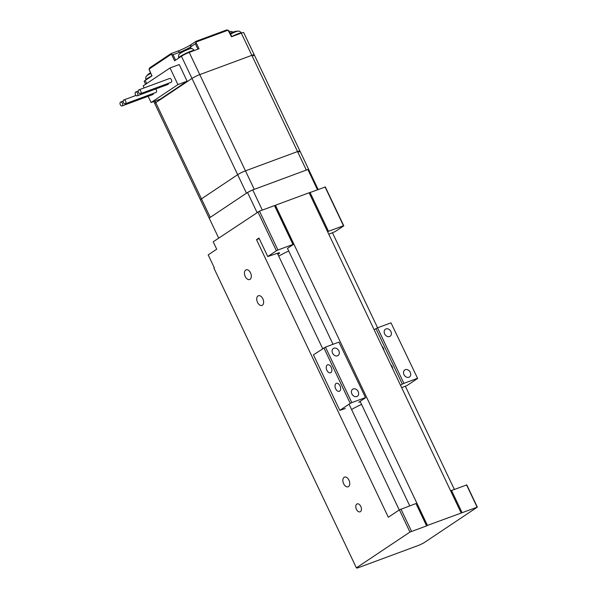 <?xml version="1.0" encoding="UTF-8"?>
<svg xmlns="http://www.w3.org/2000/svg" width="598" height="598" viewBox="0 0 598 598"><rect width="100%" height="100%" fill="white"/><g stroke="black" fill="none" stroke-linecap="round" stroke-linejoin="round"><path stroke-width="0.9" d="M218.696 238.116L209.18 218.083L247.527 192.474L252.722 189.91L307.858 169.503L308.792 169.795L318.121 189.439M252.722 189.91L262.305 210.1M317.441 189.693L307.858 169.503M257.043 212.507L247.527 192.474M461.133 512.935L309.106 192.773L275.416 205.249L427.435 525.41L477.339 507.126L423.78 542.909L419.333 545.099L357.185 568.1L356.393 567.853L409.951 532.071L426.8 525.836L415.976 503.538L399.404 509.862L388.326 517.263L256.512 239.671L259.263 238.654M427.435 525.41L426.8 525.836M450.63 490.816L466.799 484.918L477.339 507.126M356.393 567.853L213.912 268.128L214.338 267.844L208.186 254.89L216.708 249.202L213.194 241.794L259.487 211.146L277.935 250.009L292.945 244.455L274.497 205.592L259.487 211.146M477.062 507.037L466.515 484.829M462.052 512.598L451.505 490.39M426.516 525.747L415.976 503.538M411.506 531.308L400.966 509.1M409.951 532.071L399.404 509.862M454.308 489.351L405.377 386.293M377.6 327.801L332.525 232.876M399.262 509.959L349.045 404.203M322.688 348.679L277.39 253.298M256.512 239.671L258.964 238.034L267.755 256.542L276.799 253.507A7.221 0.822 -25.4 0 1 279.587 252.902A7.221 0.822 -25.4 0 1 277.898 254.359M328.803 234.259L335.142 231.59L343.775 225.827L325.319 186.965L309.151 192.87M288.737 251.04A14.434 1.652 154.6 0 0 278.743 256.138M275.416 205.249L274.774 205.675L293.229 244.537L287.474 248.379L333.026 344.306M360.116 401.363L409.735 505.848M250.555 272.905A5.158 3.147 69.7 0 1 249.68 279.52A5.158 3.147 69.7 0 1 244.933 275.775A5.158 3.147 69.7 0 1 246.099 269.848A5.158 3.147 69.7 0 1 250.555 272.905M348.97 480.179A5.158 3.147 69.7 0 1 348.096 486.787A5.158 3.147 69.7 0 1 343.357 483.049A5.158 3.147 69.7 0 1 344.515 477.122A5.158 3.147 69.7 0 1 348.97 480.179M262.851 298.813A5.158 3.147 69.7 0 1 261.984 305.429A5.158 3.147 69.7 0 1 257.237 301.684A5.158 3.147 69.7 0 1 258.403 295.756A5.158 3.147 69.7 0 1 262.851 298.813M360.796 506.409A4.231 2.579 69.7 0 1 360.078 511.828A4.231 2.579 69.7 0 1 356.191 508.763A4.231 2.579 69.7 0 1 357.141 503.897A4.231 2.579 69.7 0 1 360.796 506.409M257.925 211.909L276.381 250.779L267.755 256.542M325.035 186.882L343.491 225.745L328.481 231.299L310.026 192.436M327.607 231.732L328.481 231.299M276.381 250.779L277.935 250.009M153.798 101.533L200.465 199.822A6.189 0.71 -25.4 0 1 201.459 198.865L237.675 174.676A6.189 0.71 -25.4 0 1 245.464 170.841L297.542 151.563A6.189 0.71 -25.4 0 1 299.934 151.047A6.189 0.71 -25.4 0 1 298.94 151.997M307.992 169.548A6.189 0.71 -25.4 0 1 308.718 169.548A6.189 0.71 -25.4 0 1 308.658 169.75M209.322 218.382A6.189 0.71 -25.4 0 1 209.255 218.33L200.465 199.822A6.189 0.71 -25.4 0 1 201.459 198.865L237.675 174.676A6.189 0.71 -25.4 0 1 245.464 170.841L254.255 189.349L306.326 170.071L297.542 151.563A6.189 0.71 -25.4 0 1 299.934 151.047L308.718 169.548M248.29 192.093A6.189 0.71 -25.4 0 1 251.96 190.291M155.024 101.077L155.764 102.632L191.98 78.443L155.764 102.632A6.189 0.71 -25.4 0 0 154.77 103.589A6.189 0.71 -25.4 0 1 155.764 102.632L210.249 217.373L246.458 193.184L191.98 78.443A6.189 0.71 -25.4 0 1 199.769 74.608L251.848 55.33A6.189 0.71 -25.4 0 1 254.24 54.814A6.189 0.71 -25.4 0 1 253.246 55.764M183.324 50.77A8.252 0.942 -25.4 0 1 180.065 52.116L173.016 54.724L171.626 54.493L174.616 60.787L181.433 56.234L191.98 78.443A6.189 0.71 -25.4 0 1 199.769 74.608L245.464 170.841L297.542 151.563L251.848 55.33A6.189 0.71 -25.4 0 1 254.24 54.814L299.934 151.047M326.874 370.259A4.231 2.579 69.7 0 1 327.584 364.84A4.231 2.579 69.7 0 1 331.479 367.905A4.231 2.579 69.7 0 1 330.522 372.763A4.231 2.579 69.7 0 1 326.874 370.259M365.565 397.722L338.924 342.116L365.565 397.722L358.755 402.282L360.28 401.714M335.657 388.767A4.231 2.579 69.7 0 1 336.375 383.34A4.231 2.579 69.7 0 1 340.262 386.413A4.231 2.579 69.7 0 1 339.313 391.271A4.231 2.579 69.7 0 1 335.657 388.767M390.763 364.735A4.231 2.579 69.7 0 1 392.729 368.884M408.912 377.248A4.231 3.311 -123.7 0 1 404.151 374.961A4.231 3.311 -123.7 0 1 404.764 369.938A4.231 3.311 -123.7 0 1 409.862 371.612A4.231 3.311 -123.7 0 1 409.458 376.972A4.231 3.311 -123.7 0 1 408.912 377.248M401.654 387.668L407.208 385.418L417.643 378.452L391.002 322.845L377.525 327.831L403.889 383.348L402.327 384.118L375.963 328.601L374.169 329.797M351.579 409.525A14.023 1.6 -25.4 0 1 361.566 404.412M345.3 408.524L339.814 410.37L313.449 354.846L325.447 347.109L351.811 402.626L350.249 403.396L323.892 347.879M377.525 327.831L375.963 328.601M391.002 322.845L417.643 378.452M350.249 403.396L339.814 410.37M337.504 355.81A4.231 3.311 -123.7 0 1 332.742 353.523A4.231 3.311 -123.7 0 1 333.355 348.499A4.231 3.311 -123.7 0 1 338.453 350.174A4.231 3.311 -123.7 0 1 338.049 355.533A4.231 3.311 -123.7 0 1 337.504 355.81M356.834 396.526A4.231 3.311 -123.7 0 1 352.073 394.239A4.231 3.311 -123.7 0 1 352.685 389.216A4.231 3.311 -123.7 0 1 357.791 390.89A4.231 3.311 -123.7 0 1 357.38 396.242A4.231 3.311 -123.7 0 1 356.834 396.526M338.924 342.116L325.447 347.109M365.288 397.64L351.811 402.626M381.973 346.227A4.231 2.579 69.7 0 1 383.946 350.376M402.327 384.118L400.533 385.314M389.582 336.532A4.231 3.311 -123.7 0 1 384.82 334.245A4.231 3.311 -123.7 0 1 385.426 329.221A4.231 3.311 -123.7 0 1 390.531 330.896A4.231 3.311 -123.7 0 1 390.128 336.255A4.231 3.311 -123.7 0 1 389.582 336.532M417.367 378.362L403.889 383.348M230.282 33.458A15.399 12.162 -116.9 0 1 231.127 32.92L231.785 32.591A15.399 9.501 64.3 0 1 233.915 32.165A14.726 10.181 -67.8 0 1 234.962 31.709A14.726 10.181 -67.8 0 1 236.016 31.388A15.399 9.247 -105.1 0 0 234.745 31.537A15.399 9.247 -105.1 0 0 233.975 31.784L234.08 32.083M182.547 51.435L182.427 51.398A15.399 11.9 49.7 0 0 180.775 52.602A15.399 11.9 49.7 0 0 180.319 53.043A14.726 8.155 23.3 0 1 181 52.519A14.726 8.155 23.3 0 1 181.785 52.063A15.399 12.162 -116.9 0 1 183.952 50.382L184.61 50.053A15.399 9.501 64.3 0 1 186.74 49.627A14.726 10.181 -67.8 0 1 188.841 48.849A15.399 9.247 -105.1 0 0 187.57 48.999A15.399 9.247 -105.1 0 0 186.8 49.245L186.905 49.544M149.642 73.352L149.62 73.315A15.399 11.9 49.7 0 0 147.968 74.518A15.399 11.9 49.7 0 0 147.512 74.959A14.726 8.155 23.3 0 1 148.977 73.98A15.399 12.162 -116.9 0 1 150.375 72.784M151.892 75.968L149.089 69.069L171.237 54.269L170.976 53.633L178.122 50.98A10.308 1.181 -25.4 0 0 191.106 44.588L196.062 41.284L196.039 42.48L195.352 43.729L190.456 47.003A8.252 0.942 -25.4 0 1 185.387 49.806M144.14 87.913L143.176 85.888L170.019 67.955L177.927 84.602L151.085 102.535L160.279 99.133L187.114 81.201L177.927 84.602M170.019 67.955L179.213 64.554L187.114 81.201M151.085 102.535L148.125 96.293M254.24 54.814L243.692 32.606A6.189 0.71 154.6 0 0 241.3 33.122L251.848 55.33L199.769 74.608L189.222 52.4A6.189 0.71 154.6 0 0 181.433 56.234M189.222 52.4L199.029 48.767L196.039 42.48M229.565 31.933L231.112 31.358L233.242 32.143M146.697 83.533L145.217 80.424A6.189 0.71 154.6 0 0 144.223 81.38L145.598 84.266M196.166 41.995L228.025 30.199L231.501 36.747L241.3 33.122M171.237 54.269L171.626 54.493M145.217 80.424L152.034 75.871L149.052 69.577M229.049 31.253L228.511 30.461M228.025 30.199L226.709 29.937L196.114 41.269M170.908 53.7L149.657 67.873L149.089 69.069M138.975 89.827L169.608 78.488A2.063 1.256 69.7 0 1 171.394 79.706A2.063 1.256 69.7 0 1 171.043 82.352L140.41 93.692A2.063 1.256 69.7 0 1 138.512 92.197A2.063 1.256 69.7 0 1 138.975 89.827A2.063 1.256 69.7 0 1 140.762 91.046A2.063 1.256 69.7 0 1 140.41 93.692M168.509 83.286A2.063 1.256 69.7 0 1 167.851 84.49L137.219 95.829A2.063 1.256 69.7 0 1 135.32 94.327A2.063 1.256 69.7 0 1 135.783 91.957A2.063 1.256 69.7 0 1 137.562 93.183A2.063 1.256 69.7 0 1 137.219 95.829M155.689 88.99A2.063 1.256 69.7 0 1 156.265 89.812A2.063 1.256 69.7 0 1 155.921 92.458L125.288 103.798A2.063 1.256 69.7 0 1 123.39 102.295A2.063 1.256 69.7 0 1 123.853 99.926A2.063 1.256 69.7 0 1 125.632 101.152A2.063 1.256 69.7 0 1 125.288 103.798M153.387 93.393A2.063 1.256 69.7 0 1 152.722 94.589L122.089 105.928A2.063 1.256 69.7 0 1 120.191 104.433A2.063 1.256 69.7 0 1 120.661 102.064A2.063 1.256 69.7 0 1 122.441 103.282A2.063 1.256 69.7 0 1 122.089 105.928M230.581 34.086A6.615 0.755 -25.4 0 1 235.814 31.754A6.615 0.755 -25.4 0 1 238.116 31.118A15.399 15.399 0 0 0 234.745 31.537M231.755 36.553A8.693 0.994 -25.4 0 1 238.161 33.72A8.693 0.994 -25.4 0 1 241.517 32.98L241.547 33.032M180.775 52.602A15.399 15.399 0 0 0 179.348 54.082A6.615 0.755 -25.4 0 1 180.312 53.312A6.615 0.755 -25.4 0 1 186.142 50.239A6.615 0.755 -25.4 0 1 190.941 48.58A15.399 15.399 0 0 0 187.57 48.999M179.348 54.082C179.079 54.971 178.271 54.014 178.645 57.901A8.693 0.994 -25.4 0 1 180.043 56.571A8.693 0.994 -25.4 0 1 188.609 52.138A8.693 0.994 -25.4 0 1 194.343 50.449L194.372 50.494M147.968 74.518A15.399 15.399 0 0 0 146.54 75.998A6.615 0.755 -25.4 0 1 150.681 73.427M146.54 75.998C146.271 76.888 145.464 75.931 145.837 79.818A8.693 0.994 -25.4 0 1 151.855 75.886M191.106 44.588L190.456 47.003L191.203 48.588M175.588 60.136L173.016 54.724M178.122 50.98L180.439 52.908M195.352 43.729L197.938 49.171M238.116 31.118C238.976 31.47 238.744 30.236 241.517 32.98M190.941 48.58C191.801 48.931 191.569 47.698 194.343 50.449M138.317 91.023L135.783 91.957M136.008 95.426L123.853 99.926M123.188 101.122L120.661 102.064M226.709 29.937L196.062 41.284M229.109 30.976L231.8 36.642M170.976 53.633L149.657 67.873"/></g></svg>
